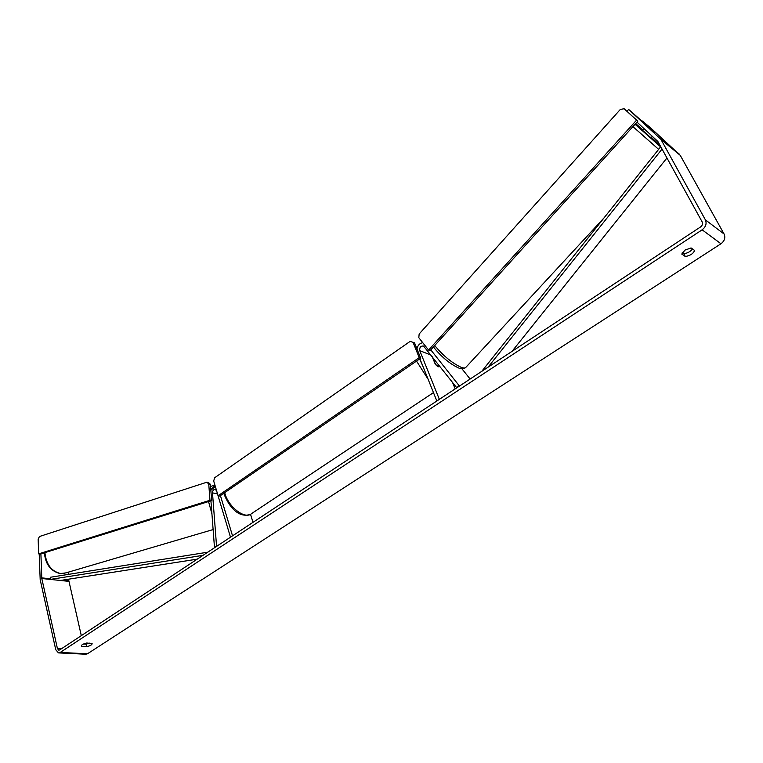 <?xml version="1.0" encoding="UTF-8"?>
<svg xmlns="http://www.w3.org/2000/svg" width="763" height="763" viewBox="0 0 763 763"><rect width="100%" height="100%" fill="white"/><g stroke="black" fill="none" stroke-linecap="round" stroke-linejoin="round"><path stroke-width="1.14" d="M459.879 385.792L458.992 385.468L430.79 349.855M470.142 379.02L461.92 368.777M419.888 358.782L436.837 401.004L439.354 399.335L419.764 350.675C419.431 347.365 420.699 345.82 423.56 346.049L456.799 387.823L458.992 385.468M422.778 342.711C419.698 343.226 417.752 345.286 416.96 348.882M452.526 382.406L455.187 388.882M432.974 358.562L435.721 364.695L439.555 366.66C438.534 367.222 437.094 366.364 435.225 364.085L432.201 356.664M215.443 547.128L214.441 546.985L210.931 500.805M220.421 495.597L232.534 535.845L230.483 537.2L216.587 490.838L215.3 489.398C213.564 489.35 212.619 490.514 212.486 492.879L216.578 546.375L214.441 546.985M223.864 493.241L224.169 494.357C228.709 505.974 238.275 518.687 250.522 514.3L252.992 522.34M210.846 490.247L215.328 486.47M637 122.118L657.878 141.498L702.17 221.938C702.942 223.817 702.408 225.476 700.558 226.935L59.667 649.942L58.77 650.171L57.425 648.579L41.803 578.516L40.906 553.881M682.275 252.62L683.791 253.659C687.358 253.287 690.277 251.733 692.546 248.996M89.509 643.142L86.076 644.153L83.329 643.991M81.651 646.347L81.269 645.918L82.29 644.554L86.782 642.99L92.151 643.695C91.875 644.945 90.044 645.918 86.648 646.623L81.651 646.347L81.422 645.345M685.021 250.064L681.74 254.06L685.308 256.492C690.162 255.7 693.262 253.688 694.607 250.436L691.068 247.956L685.021 250.064M642.427 121.203L650.152 127.45L680.224 155.318L724.106 234.05C725.632 237.722 724.583 240.955 720.968 243.769L87.459 653.786L85.685 654.234L58.827 652.909M642.589 121.021L654.768 132.342L628.645 109.433L660.911 139.352L705.374 219.82C706.92 223.578 705.842 226.907 702.141 229.816L60.22 652.441L58.446 652.89L55.747 649.685L40.181 579.67L39.209 553.919M81.307 635.665L68.498 579.203M68.308 574.396L68.222 572.193M628.645 109.433L627.005 111.255M683.791 253.659L685.308 256.492M86.076 644.153L86.648 646.623M643.943 128.508L642.408 130.196L651.011 137.826L652.413 136.291M428.577 350.045L430.084 350.637L637.83 121.203L624.144 108.747L620.348 109.414L419.164 333.984L418.801 337.675L428.577 350.045L636.561 120.153L637.83 121.203M636.561 120.153L624.144 108.747M218.104 495.731L219.754 496.055L420.709 358.219L414.509 342.787L410.093 341.414L214.699 477.724L213.678 480.967L218.104 495.731L419.202 357.647L420.709 358.219M419.202 357.647L413.002 342.186M38.646 553.852L40.344 554.062L211.637 500.585L209.978 500.27L38.646 553.852L38.15 539.06L39.485 536.503L206.821 482.226L208.738 483.98L210.397 484.314L211.637 500.585M208.738 483.98L209.978 500.27M210.397 484.314L208.471 482.569L206.821 482.226M666.948 157.97L512.002 351.381M662.046 149.071L488.024 367.213M660.748 146.706L481.73 371.371M202.996 555.34L50.31 579.413L60.372 580.471L197.226 559.155M50.31 579.413L50.358 577.257L207.746 552.202M430.914 355.024L419.764 350.675M217.493 493.861L212.486 492.879M213.115 529.56L65.847 572.889L60.601 573.547C51.379 571.334 46.152 564.372 44.912 552.631M214.956 485.239L210.798 489.636M208.547 501.549L211.923 513.871M720.968 243.769L702.141 229.816M87.459 653.786L60.22 652.441M68.565 580.7L62.785 580.09M50.329 578.774L41.717 577.868M68.651 581.339L41.803 578.516M61.422 648.788L57.425 648.579M679.27 154.097L659.938 138.113M680.224 155.318L660.911 139.352M724.106 234.05L705.374 219.82M659.957 145.275L651.402 137.397L659.957 145.275M642.808 129.758L635.665 123.587L642.808 129.758M434.7 345.544C443.217 355.749 451.973 362.988 460.966 367.232C463.627 368.252 465.296 368.243 465.964 367.222L604.105 217.798M635.045 124.274L660.624 146.868M658.641 149.357L632.918 126.62M428.072 379.163L416.522 361.09M419.602 358.982L422.874 366.211M224.675 492.679L224.856 493.318C228.709 507.385 245.19 519.737 251.58 513.594L433.47 392.611M44.397 552.793C45.446 564.324 50.701 571.249 60.153 573.576M214.908 485.077L210.559 486.47M64.149 573.385L60.296 573.585M465.583 367.632C463.456 369.044 461.157 369.168 458.677 367.995M458.42 367.9C449.483 363.617 441.157 356.636 433.413 346.955"/></g></svg>
